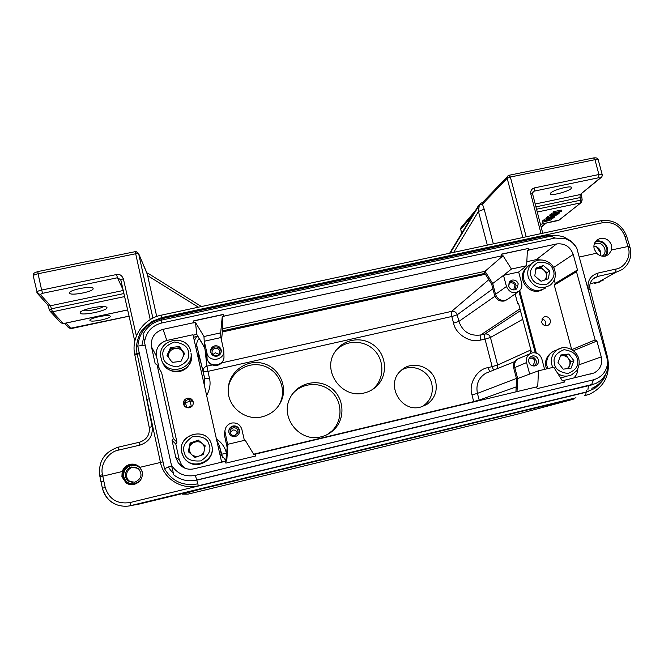 <?xml version="1.0" encoding="UTF-8"?>
<svg xmlns="http://www.w3.org/2000/svg" width="664" height="664" viewBox="0 0 664 664"><rect width="100%" height="100%" fill="white"/><g stroke="black" fill="none" stroke-linecap="round" stroke-linejoin="round"><path stroke-width="1" d="M401.72 369.948C412.925 363.416 428.894 370.711 431.758 383.634C433.617 393.088 430.704 400.575 423.026 406.094L422.038 406.683M542.554 222.257L551.054 219.925L545.493 220.365L553.452 217.941L546.605 218.854L552.166 218.348L544.829 220.348L550.19 219.983L542.554 222.257L542.679 220.788L542.978 221.901M544.223 220.373L542.696 220.78M544.331 220.763L544.024 219.651L544.521 219.228L544.829 220.348M546.074 218.796L544.521 219.228M546.181 219.203L546.298 217.726L546.605 218.854M547.609 217.551L546.298 217.726M553.452 217.941L553.303 217.394M551.477 219.568L551.261 218.771M553.079 216.281L551.975 217.203L548.746 217.56L553.079 216.281M547.709 217.916L554.216 217.311L554.681 216.929L552.689 217.128L554.05 215.999L557.295 214.762L547.709 217.916L547.402 216.788L547.858 216.406L548.165 217.535M549.833 215.8L547.858 216.406M554.681 216.929L554.399 215.891M551.975 217.203L551.826 216.655M549.908 216.074L558.158 214.049L549.908 216.074L550.024 214.572L550.34 215.709M550.904 214.381L550.024 214.572M558.158 214.049L558.034 213.592M551.095 215.07L558.939 213.41L553.195 214.364L561.595 211.21L553.693 212.878L559.47 211.924L551.095 215.07L551.228 213.551L551.535 214.696M553.17 212.87L551.228 213.551M553.27 213.235L553.378 211.733L553.693 212.878M561.595 211.21L561.279 210.056L553.378 211.733M559.362 213.053L559.146 212.281M106.871 307.432C109.236 310.329 81.805 316.155 80.02 313.118L80.344 312.03C83.515 308.86 102.638 305.266 106.306 307.009L106.871 307.432M82.9 310.561C86.395 311.69 100.571 308.901 103.269 306.569M550.829 192.85L550.348 193.963C551.087 196.054 567.836 191.738 571.081 188.626L571.629 187.439C570.899 185.322 553.784 189.779 550.829 192.85M110.249 316.33C111.029 318.546 91.109 322.638 89.964 320.521M93.06 288.359L93.143 288.558C94.072 291.529 71.181 296.061 69.587 293.256L69.471 292.998C68.558 289.977 91.931 285.47 93.06 288.359M596.612 253.225L594.247 249.108C593.334 245.506 594.263 242.443 597.019 239.936L600.372 238.368C605.792 237.803 609.51 240.127 611.519 245.323L611.652 249.921L608.689 254.503L605.394 256.096C602.09 256.653 599.16 255.698 596.612 253.225L579.24 257.051M605.817 255.989C607.643 253.656 608.174 250.984 607.419 247.962C605.402 242.692 601.708 240.36 596.33 240.966L595.832 241.09M508.956 175.304L510.359 177.022L507.163 178.284L507.62 176.151L508.508 175.454M121.902 476.785L122.168 471.531C123.545 467.846 126.135 465.456 129.936 464.36C132.983 463.746 135.78 464.294 138.336 466.004L139.863 467.34L142.245 471.946C142.943 478.105 140.27 482.247 134.244 484.388C131.339 485.069 128.642 484.604 126.168 483.01L121.902 476.785M134.833 464.418L130.974 464.601C124.948 466.659 122.267 470.793 122.94 477.009L127.197 483.234L130.385 484.604M156.696 316.479L147.375 274.431L138.568 253.424L135.688 253.756L135.29 251.648L37.856 271.568L38.064 273.751C35.059 274.448 33.457 275.17 33.258 275.909M173.462 473.407C171.221 471.191 169.569 469.033 168.523 466.941L171.586 465.846M164.531 468.718L168.523 466.941M145.142 345.156L137.78 346.093M590.952 385.128L196.818 480.163L197.739 483.857C183.065 486.397 171.993 481.358 164.523 468.701L137.797 346.218M604.439 256.246C606.697 254.055 607.435 251.349 606.672 248.128C604.829 243.323 601.451 241.19 596.546 241.737L595.027 242.244M602.124 256.155L602.63 255.806C608.324 251.88 603.153 241.596 596.413 243.422L594.147 244.41M142.129 471.49C140.096 466.684 136.435 464.684 131.157 465.472C125.662 467.348 123.213 471.125 123.828 476.802C125.579 482.205 129.322 484.521 135.074 483.732L139.847 481.002M131.613 467.033C124.89 468.294 123.097 478.213 129.048 481.367L134.867 482.222C141.656 478.852 142.785 474.262 138.261 468.469L131.613 467.033M141.913 345.214L143.623 337.602M136.361 467.365L132.692 467.356C126.052 468.61 124.276 478.404 130.152 481.524L132.501 482.429M508.367 298.817L505.229 300.36C500.465 300.925 497.228 298.891 495.518 294.26L492.696 283.511L485.019 271.31L484.056 272.099L491.709 284.283L494.531 294.999C496.224 299.588 499.436 301.597 504.159 301.041L507.022 299.713M547.128 325.601C544.438 325.924 542.596 324.771 541.608 322.131L543.177 317.4L544.746 316.686C547.426 316.363 549.269 317.517 550.257 320.148C550.705 322.198 550.107 323.833 548.464 325.036L547.128 325.601M193.332 402.716C192.278 400.317 190.435 399.305 187.804 399.686C185.065 400.599 183.853 402.484 184.177 405.314L184.335 405.837M189.447 407.746C186.841 408.144 184.957 407.173 183.787 404.841L183.554 404.094C183.214 401.139 184.468 399.188 187.331 398.226C190.319 397.852 192.278 399.072 193.224 401.878L193.232 401.944C193.548 404.857 192.286 406.791 189.447 407.746M529.656 373.94L526.569 362.569C525.797 358.784 526.934 355.846 529.988 353.763L532.121 352.891C536.869 352.293 540.106 354.327 541.841 358.983L544.604 369.367M538.471 370.811L553.776 367.192L562.325 380.779L564.433 380.256L564.251 382.149L537.309 388.598L536.188 387.012L537.74 386.656L538.471 370.811L517.663 378.53L514.783 367.557C514.019 363.905 515.073 361.008 517.945 358.875L520.178 357.871M542.056 289.969L539.234 290.965C527.033 294.127 516.252 276.705 526.394 267.833M562.142 377.75L560.574 377.99M546.505 368.91C544.256 362.121 546.032 356.585 551.85 352.302L551.9 352.285M190.892 360.818C188.983 366.578 185.297 370.114 179.828 371.425C175.495 372.413 171.345 371.466 167.378 368.586M515.156 289.728L516.127 285.346C515.073 282.515 513.089 281.27 510.176 281.602L509.437 281.835M508.674 286.018L509.935 281.27L512.16 280.075C515.131 279.735 517.156 281.005 518.235 283.893L516.741 288.857L514.749 289.836C511.778 290.185 509.753 288.906 508.674 286.018M221.212 351.895L221.087 350.891C220.083 347.911 217.983 346.608 214.804 346.99C212.189 347.762 210.82 349.496 210.687 352.194M210.679 352.169L210.604 351.771C210.446 348.749 211.824 346.782 214.754 345.861C217.999 345.471 220.133 346.799 221.162 349.845L221.295 350.949C221.12 353.646 219.718 355.389 217.095 356.161C213.849 356.551 211.708 355.223 210.679 352.169M528.793 362.046C528.312 359.747 528.984 357.929 530.818 356.576L532.287 355.954C535.275 355.572 537.317 356.85 538.413 359.788C538.911 362.245 538.147 364.129 536.105 365.441L534.927 365.889C531.93 366.271 529.889 364.993 528.793 362.046M534.329 365.988C536.014 364.644 536.62 362.893 536.147 360.735C535.134 357.938 533.192 356.668 530.337 356.925M238.916 433.741L239.231 430.463C238.202 427.425 236.085 426.114 232.89 426.529C230.416 427.267 229.038 428.927 228.756 431.5M228.881 432.463L228.765 431.741C228.756 428.795 230.159 426.869 232.973 425.973C236.235 425.549 238.384 426.886 239.438 429.981L239.505 431.974C239.023 434.322 237.637 435.825 235.355 436.472C232.085 436.904 229.927 435.567 228.881 432.463M556.042 350.21L553.129 351.463C548.248 354.651 546.14 359.282 546.812 365.358L547.725 368.628M560.441 377.783L566.683 376.488M162.431 362.071C167.652 377.949 194.046 371.525 191.415 355.124L190.991 353.065C193.689 369.715 166.863 376.231 161.576 360.104L160.713 356.493M508.541 284.109L510.483 282.789C512.641 282.59 514.135 283.528 514.965 285.603L513.845 289.222L512.807 289.869M219.062 354.327L215.285 352.767L212.978 354.543M212.082 352.891L212.032 352.576C211.982 350.401 213.003 348.957 215.086 348.235C217.435 348.011 219.012 348.99 219.817 351.173L219.9 351.962C219.734 353.92 218.705 355.215 216.813 355.829C214.472 356.062 212.895 355.082 212.082 352.891M528.876 359.091L530.461 358.17C532.628 357.954 534.138 358.892 534.985 361.008L533.275 365.15L531.806 365.582M237.164 433.974L237.139 432.696C236.417 430.695 234.981 429.799 232.84 430.031L230.184 432.679M230.159 432.588L230.084 432.015C230.151 429.907 231.18 428.504 233.18 427.807C235.537 427.55 237.131 428.537 237.944 430.762L237.978 432.173L234.94 435.551C232.574 435.808 230.981 434.82 230.159 432.588M529.681 265.027L527.589 266.588C523.954 270.19 522.734 274.606 523.921 279.834L524.377 281.262C529.723 290.666 536.869 292.874 545.825 287.885M186.177 460.127C195.656 470.867 215.269 460.517 212.015 446.623M560.441 356.028C564.832 354.925 567.944 356.609 569.762 361.091L569.919 361.838C570.293 364.719 569.322 367.001 567.006 368.686M169.005 358.112L168.639 356.493C167.32 347.654 181.878 345.106 183.521 354.012L183.654 354.792M535.79 269.26C540.156 267.335 543.55 268.588 545.966 273.004L546.198 273.717C546.762 276.124 546.281 278.224 544.737 280.025M191.124 454.134L189.506 450.906C187.198 441.917 201.574 437.875 204.163 446.606L204.553 448.864M203.906 452.109L201.433 455.189M197.108 456.716L192.801 455.579M205.118 446.059L198.694 440.531L190.344 443.452L188.609 451.968M545.941 279.619L546.97 272.663L540.778 267.36L535.815 269.053M198.511 440.066L190.087 443.021L188.319 451.719L194.992 457.463L203.425 454.491L205.168 445.793L198.694 440.531M190.087 443.021L190.344 443.452M549.618 270.87L543.384 265.525L535.964 268.048L534.786 275.933L541.044 281.295L548.464 278.747L549.618 270.87L546.97 272.663M543.384 265.525L540.778 267.36M172.814 362.312L171.627 361.606M184.31 353.962L179.687 347.803L171.013 348.783L167.618 356.261M568.459 368.512L570.99 361.714L565.927 355.157L560.532 355.804M179.346 346.55L170.59 347.529L167.013 355.447L172.208 362.378L180.973 361.382L184.534 353.464L179.346 346.55L179.687 347.803M170.59 347.529L171.013 348.783M573.87 360.627L568.766 354.02L560.839 354.966L558.009 362.536L563.122 369.159L571.057 368.196L573.87 360.627L570.99 361.714M568.766 354.02L565.927 355.157M191.074 454.093L190.742 453.446M225.843 461.206L227.154 447.37L227.827 445.386L224.905 431.301C225.262 427.043 227.503 424.296 231.603 423.051C236.791 422.37 240.21 424.495 241.87 429.409L244.377 440.373M206.927 352.999L204.263 341.23L220.896 337.569L223.76 350.517C224.955 360.452 208.728 362.876 206.927 352.999L207.077 358.543L204.512 347.214L196.776 334.399L195.49 322.472L203.972 336.515L204.512 347.214L207.16 359.058C208.786 363.889 212.165 365.988 217.302 365.366C221.153 364.262 223.353 361.755 223.901 357.854M506.458 286.508L503.511 275.352L518.675 272.016L521.638 283.138C522.327 286.176 521.597 288.749 519.456 290.84C513.77 294.193 509.437 292.749 506.458 286.508L494.531 294.999M176.948 442.216L175.786 444.017L172.051 440.431L173.287 438.497L176.948 442.216L161.659 372.794L157.086 364.835L155.177 363.656L151.492 346.874C150.562 338.009 154.422 332.166 163.07 329.336L193.473 322.737L193.788 320.803L223.104 314.445L224.216 316.23L223.096 314.611L193.813 320.953L193.473 322.737M554.266 285.063L555.204 283.437L577.472 269.957L576.476 271.684L554.266 285.063L571.687 349.554M573.414 350.716L596.911 341.022L595.127 339.91L571.82 349.629M227.835 445.378L226.748 460.99L224.756 461.472M227.154 447.37L224.399 435.003L224.93 430.753M255.524 456.027L255.823 454.043L253.822 454.525L245.19 440.182L228.333 444.174M563.952 382.215L564.143 380.347M223.768 350.526L223.984 356.734C224.357 366.37 208.77 368.055 207.077 358.543L207.16 359.058M163.07 329.336L166.822 340.466C159.061 343.022 155.608 348.276 156.463 356.219L151.492 346.874M159.153 368.437L156.463 356.219M255.823 454.043L255.549 456.027L225.884 463.123L224.739 461.455L193.971 468.809C187.987 470.12 182.808 468.286 178.433 463.289L175.819 457.587L179.263 459.82L175.786 444.017M179.263 459.82L181.629 464.966L185.571 468.444M192.975 334.739L221.651 462.194L192.975 334.739L166.822 340.466M518.667 272.024L526.635 265.724L527.382 250.444L529.183 250.054L528.079 248.51L501.669 254.237M195.49 322.472L193.498 322.903M224.216 316.23L222.249 316.662L220.672 332.855L203.972 336.515M220.672 332.855L220.88 337.569M491.709 284.283L503.486 275.377M503.519 275.344L511.446 269.053L526.635 265.724M528.079 248.51L501.685 254.08L501.237 256.121L503.046 255.723L511.446 269.053M554.266 279.984L555.204 283.437M543.185 260.139L536.346 259.616L556.598 243.945C564.666 243.107 570.202 246.593 573.215 254.42L577.472 269.957M526.834 261.699L536.346 259.616M536.321 353.099L519.713 290.608M573.746 378.032C576.501 375.426 577.863 372.28 577.829 368.586M545.459 325.651L545.8 322.463C545.169 320.513 543.849 319.376 541.849 319.052M175.819 457.587L172.051 440.431M173.287 438.497L157.086 364.835M193.075 335.204L196.776 334.399L204.603 347.77M528.336 248.303L529.183 250.054M529.44 249.838L556.598 243.945M576.476 271.684L595.127 339.91M596.911 341.022L601.252 356.892C602.704 364.121 600.298 369.483 594.023 372.985L564.433 380.256M554.996 238.044L161.667 322.994L161.219 320.164L551.087 236.127C555.453 235.222 559.793 235.546 564.118 237.098L571.447 241.289L576.734 247.904C574.269 243.754 570.617 240.733 565.769 238.824L554.996 238.044L551.087 236.127M224.905 431.127L224.374 433.559M224.374 434.804L227.146 447.478M517.015 391.594L517.663 378.53L516.575 378.953L515.936 391.851M529.988 353.754L516.858 359.415C514.011 361.531 512.957 364.395 513.704 368.022L516.575 378.953M221.527 340.317L222.639 328.73L221.519 340.267M222.249 316.662L222.639 328.73L485.019 271.31L503.046 255.723M535.284 352.833L518.924 291.28M515.131 293.944L517.729 303.747L518.484 303.257L531.266 351.405L530.461 351.779L530.868 353.306M607.809 361.257L607.037 371.284C604.696 377.052 600.737 381.202 595.176 383.734L196.644 480.055L195.423 475.374L593.533 379.8C602.406 377.011 607.162 370.836 607.809 361.257L576.734 247.904M195.423 475.374C185.015 477.217 176.998 473.756 171.378 464.974L173.843 474.909C180.583 480.163 188.186 481.881 196.644 480.055L196.818 480.163M161.219 320.164C152.969 322.148 146.91 326.854 143.05 334.291L144.511 342.275C145.947 332.191 151.666 325.767 161.667 322.994M144.511 342.275L171.378 464.974M255.847 454.018L536.188 387.012M501.478 255.906L224.216 316.072M600.389 255.69C601.368 250.428 599.202 247.224 593.898 246.087M517.729 303.747L518.567 303.564M139.423 353.688L137.207 354.236L137.033 353.364L139.249 352.883M221.303 460.65L222.722 461.936M193.531 337.237L196.577 336.565L194.295 340.599M196.577 336.565L197.689 336.324M222.44 330.896L484.861 273.385M134.867 355.124L134.717 354.344L137.033 353.364C135.863 347.753 136.618 341.728 139.291 335.287C139.44 332.623 143.59 328.049 151.757 321.567L152.222 322.322M163.012 461.845L160.456 462.459L137.207 354.236L134.867 355.14L149.234 427.425L134.701 354.31C130.933 337.022 143.598 318.596 161.194 315.192L161.684 317.599L151.757 321.567L161.086 317.965L544.239 235.504L544.497 236.268M149.267 398.79L146.727 399.413M122.168 471.531L99.974 476.843L102.405 488.239L101.011 481.865L103.825 481.134L102.513 474.702L99.7 475.466L100.986 481.865M253.631 454.209L473.673 401.62L471.996 394.856C468.303 383.991 476.926 369.284 487.816 367.673L492.157 366.594L485.019 339.121L480.653 340.059C470.228 343.379 455.496 334.166 453.57 323.102L451.802 316.487L207.923 371.383L203.201 371.89L196.934 346.243L195.548 346.201M191.971 406.31L186.609 407.563M605.095 375.533C604.838 378.364 601.426 382.63 594.844 388.357L586.038 392.291L585.781 395.37L589.898 394.026M197.839 483.832L198.279 485.791L586.569 391.926L594.844 388.357L594.205 387.203M493.352 243.846L484.205 209.21L478.454 211.451L479.292 205.11L479.682 204.52L482.454 204.172L507.163 178.284L522.834 237.513M611.652 249.921L629.655 246.161M544.239 235.504L556.009 235.562M484.205 209.21L482.454 204.172L482.877 202.213M146.777 273.004L147.84 273.385L147.3 273.908L146.819 273.095M123.927 293.546L51.485 308.785L49.211 309.764L50.406 311.457L52.439 311.806L50.481 305.764L123.23 290.492M198.279 485.791C182.019 490.181 163.593 478.869 160.456 462.459L139.863 467.34M477.814 206.745L449.644 253.233L478.121 206.164L479.682 204.52M152.886 318.106L138.676 253.789L147.3 273.908M124.616 296.584L52.439 311.806L63.354 323.625M420.602 407.082L426.819 404.459C434.638 398.832 437.593 391.212 435.692 381.584C432.438 366.362 411.804 359.788 400.99 370.595C385.07 383.867 400.599 412.908 420.602 407.082M262.222 416.793C271.344 414.394 277.793 408.916 281.569 400.367C288.101 384.946 277.834 366.063 261.35 363C244.941 359.548 228.042 373.176 228.2 390C227.652 407.09 245.58 421.208 262.222 416.793M321.252 436.763C326.016 435.601 330.174 433.343 333.726 429.981C345.861 418.652 344.301 397.329 330.78 387.768C317.492 377.882 296.849 383.087 289.952 398.242C279.727 417.789 300.02 442.838 321.252 436.763M364.295 392.955C369.059 391.81 373.193 389.544 376.704 386.174C388.025 375.359 386.805 355.373 374.363 345.645C362.129 335.652 342.491 338.964 334.573 352.493C321.94 371.483 342.234 399.205 364.295 392.955M89.881 320.297L89.889 320.347C89.109 318.097 109.402 314.006 110.191 316.205M479.889 204.197L480.653 203.466M478.478 205.724L478.121 206.164M586.038 392.291L129.97 502.557C117.387 504.333 109.145 499.311 105.227 487.492L102.405 488.231C104.455 496.348 109.411 501.909 117.262 504.93C110.116 502.606 105.161 497.046 102.422 488.239M129.97 502.557L130.883 505.57C126.99 506.624 122.608 506.466 117.76 505.096L117.262 504.93M540.454 224.357L559.669 219.9M540.446 224.324L558.706 220.431L581.382 202.437M537.276 212.048L580.386 202.935L580.585 199.93L579.962 197.606L535.939 206.861M596.471 246.709L600.795 253.183M590.155 283.677L596.645 282.225L594.487 283.37L593.757 282.872M589.906 394.034C604.696 386.548 610.589 374.371 607.593 357.514L607.394 356.717L606.597 356.825M136.402 335.967L123.346 278.689C121.728 275.22 119.47 273.825 116.573 274.514L41.633 290.052L42.67 293.297L40.288 294.426L50.481 305.764L47.758 304.784M188.219 491.725L173.893 495.278M173.063 495.618L362.81 449.42M362.843 449.42L374.396 446.698M374.952 446.623L372.761 447.063M373.724 446.996L357.896 450.615M575.979 397.786L425.126 434.347M424.952 434.721L414.22 437.178M413.996 437.244L415.755 436.729M415.539 436.787L432.305 432.579M432.355 432.579L130.883 505.57L138.286 504.283L568.467 400.035L572.235 398.69M532.561 193.871L530.785 193.88C530.387 190.858 531.582 188.858 534.395 187.895L598.903 174.516L602.198 174.599M198.768 489.625L182.567 494.149L188.028 494.132L516.799 414.361L565.114 401.405C573.123 399.272 579.24 397.661 567.836 400.209L570.351 399.529M567.836 400.209L200.445 489.244M335.793 350.633C345.429 339.893 363.457 339.536 373.832 349.77C384.373 359.838 384.589 377.932 374.156 387.925L371.94 389.851M292.027 394.582C301.315 382.572 320.264 381.119 331.344 391.445C342.616 401.562 342.923 420.644 331.851 431.036L327.203 434.588M228.225 388.714C229.885 372.828 246.751 361.382 262.131 365.482C277.593 369.259 286.74 387.253 280.548 401.911L278.498 405.92M552.655 367.458L551.46 363.523C550.771 357.365 552.904 352.667 557.851 349.438C565.919 344.4 577.746 350.501 579 360.129C579.589 364.229 578.668 367.906 576.227 371.143L571.621 374.828C566.931 376.911 562.325 376.496 557.818 373.608M577.464 360.195C578.966 365.715 575.771 370.155 567.878 373.517C559.204 372.18 554.706 368.661 554.39 362.976C552.921 357.431 556.133 352.999 564.026 349.687C572.659 351.032 577.14 354.534 577.464 360.195M160.705 356.46C158.073 338.507 187.563 333.718 190.726 351.488L190.775 351.704C187.821 333.718 158.049 338.349 160.705 356.468L161.576 360.104M163.012 355.896C161.742 350.094 165.543 345.471 174.424 342.01C183.812 343.429 188.501 347.098 188.51 353.016C189.804 358.792 186.02 363.432 177.147 366.935C167.71 365.532 163.004 361.855 163.012 355.896M552.987 269.717C555.544 274.747 553.378 279.685 546.48 284.532C537.89 285.005 532.86 282.524 531.399 277.096C528.859 272.032 531.042 267.102 537.956 262.297C546.514 261.84 551.527 264.322 552.987 269.717M527.581 266.579L531.905 263.384C538.637 256.827 551.269 260.313 554.423 269.36C556.465 275.543 555.129 280.756 550.414 284.997C541.326 290.052 534.08 287.811 528.668 278.266L528.195 276.822C526.984 271.526 528.22 267.044 531.905 263.384L534.86 261.35M183.305 456.459L181.77 452.408C177.047 434.439 206.139 426.039 211.335 443.751L211.866 445.768C215.85 461.961 190.742 471.465 183.305 456.459L182.21 453.985C175.288 435.675 205.774 425.093 211.335 443.751L211.866 445.768M184.468 453.072C181.919 447.569 184.642 442.091 192.643 436.646C202.221 435.949 207.674 438.555 208.994 444.457C211.559 449.926 208.853 455.404 200.885 460.891C191.265 461.621 185.795 459.007 184.468 453.072M546.289 235.952L547.767 236.841M588.428 385.85L587.922 389.635M161.161 318.82L161.393 320.131M526.569 362.569L513.704 368.022M553.129 351.455L561.669 347.953M225.104 433.343L224.556 436.024M573.215 254.42L553.56 267.534M579.008 364.835L601.252 356.892M588.877 385.743L591.491 384.971L593.533 379.8M530.868 349.928L497.635 365.034L497.054 368.719M520.451 310.644L484.927 334.017C487.642 333.677 489.484 334.83 490.447 337.478L522.742 319.284M197.432 354.568L198.818 354.593L199.075 361.872M184.277 402.948L185.463 402.517L185.073 401.421M221.701 455.861L221.386 454.815L225.909 460.559L221.386 454.815L219.444 446.191L221.743 454.201L219.411 446.05L216.514 439.377L219.444 446.191L218.099 446.399M221.726 455.919L221.369 454.749L220.025 454.973M204.736 387.012L204.753 378.779L196.934 346.243C196.378 343.354 197.083 340.806 199.067 338.599M584.279 395.769L585.723 395.379M99.982 476.818L99.7 475.466C98.322 461.223 104.538 451.786 118.35 447.154L139.457 442.232L118.35 447.154L118.731 450.067C108.506 451.636 99.716 464.908 102.513 474.702M489.75 371.657L485.674 373.292C478.487 377.957 475.748 384.655 477.441 393.395L516.443 378.43M485.019 339.121L490.447 337.478L497.635 365.034L492.157 366.594M492.115 366.669L493.601 370.105M494.962 296.227L458.899 321.393C462.684 331.784 469.929 336.316 480.628 334.996L484.927 334.017C484.313 334.722 484.322 336.407 484.936 339.072M480.653 340.059C480.031 337.387 480.022 335.702 480.628 334.996L519.97 308.826M471.996 394.856L477.441 393.395L479.167 400.101L516.185 386.904M189.622 399.62L190.178 401.438L192.153 400.873M186.642 407.547L185.463 402.517L190.178 401.438L191.34 406.468M221.71 454.076L221.187 452.234L221.71 454.076M222.465 457.413L221.743 454.201L226.416 453.271L226.54 453.836M207.923 371.383L209.467 378.239L204.753 378.779L203.201 371.89C202.852 369.001 204.08 367.092 206.886 366.171L205.068 349.837M492.895 288.79L457.205 314.811L458.899 321.393L453.57 323.102M487.326 245.141L478.454 211.451L453.703 252.362M630.094 247.68L628.335 247.738L624.874 236.251L626.567 236.102M161.086 317.965L161.261 318.803M624.874 236.251C620.682 226.017 613.304 221.494 602.746 222.689L601.078 220.705M118.731 450.067L139.872 445.137L139.432 442.241C146.711 439.8 149.973 434.862 149.234 427.433L152.131 426.579L146.727 399.421M99.708 475.449C98.347 461.223 104.555 451.786 118.35 447.154M451.885 316.537L457.205 314.811C456.243 312.171 454.4 311.018 451.669 311.341C451.155 312.121 451.196 313.84 451.802 316.487M473.714 401.546L479.167 400.101L479.267 400.616M489.924 371.583L487.816 367.673M209.467 378.239C210.812 383.867 209.865 389.602 206.637 395.453M216.389 438.804C221.842 442.697 225.179 447.519 226.416 453.271M207.973 371.3L206.886 366.171L212.264 364.968M222.34 331.95L485.409 274.257M488.82 279.677L451.669 311.341L221.685 362.859M47.742 304.809L37.391 293.405L40.288 294.426M36.877 292.334L36.802 292.168C37.01 291.454 38.612 290.757 41.633 290.052L38.064 273.751L135.688 253.756L150.222 319.591M37.906 271.559L37.865 271.584C31.391 273.701 34.063 274.132 33.258 275.917L37.391 293.405M49.725 310.86L47.717 304.776M607.577 357.514L606.821 357.639M586.569 391.926L586.196 390.075M139.872 445.137C148.968 442.075 153.06 435.883 152.131 426.579M103.825 481.134L105.227 487.492M532.644 192.469L534.279 191.124L598.654 177.744L598.903 174.516L594.961 159.692L593.525 157.941M598.654 177.744L600.123 178.027L580.195 194.569L601.244 177.437C601.982 176.865 602.289 175.877 602.157 174.466L598.222 159.709L594.961 159.692L510.359 177.022L526.195 236.791M601.219 177.421L600.123 178.027M598.256 159.833L598.222 159.709C597.957 158.198 596.446 157.609 593.682 157.916L508.599 175.371L482.861 202.18L480.379 203.64M450.209 253.108L479.292 205.11M198.37 307.208L147.665 275.651M602.746 222.689L161.684 317.599M596.953 282.814L603.601 279.951M629.696 246.186L630.078 247.622C632.062 256.661 629.497 263.948 622.4 269.468L615.702 272.398L616.018 269.044C624.716 267.824 631.298 256.362 628.335 247.738M123.023 289.595L117.428 277.759L42.67 293.297M123.346 278.689L120.798 279.81L117.428 277.759L116.573 274.514M127.646 309.905L63.279 323.617L60.748 322.737L63.362 323.642L127.662 309.947M535.201 204.014L580.195 194.569L579.962 197.606L581.515 197.582M582.137 199.905L536.545 209.218M461.231 227.287L460.716 229.271L472.486 215.526M66.026 323.069L70.658 328.224L68.284 327.393C69.82 328.539 71.529 328.78 73.389 328.116L129.082 316.197M532.553 192.784L534.279 191.124L534.395 187.895M545.683 223.245L541.135 227.022M594.687 283.32L597.202 282.756L615.702 272.398L597.675 276.431L592.437 279.444M616.018 269.044L597.949 273.078L597.675 276.431L593.89 278.133C590.279 281.328 589.034 285.113 590.147 289.479L588.296 289.67L589.956 296.144M590.155 289.529L607.394 356.709M597.949 273.078C590.171 275.651 586.951 281.187 588.296 289.67M129.073 316.164L70.658 328.224M461.754 233.247L460.716 229.271L461.638 233.438M357.805 450.989L188.335 492.057M530.785 193.88L541.035 233.603M120.665 279.395L134.792 341.288L120.806 279.843M569.853 399.662L568.467 400.035M126.177 483.019L127.206 483.234M138.568 253.424L136.128 251.598L135.282 251.648M546.646 235.828L556.39 235.629M137.797 346.06C139.357 331.826 147.142 322.754 161.153 318.853L546.646 235.811M130.152 481.524L129.048 481.367M184.202 405.654L183.787 404.849M237.197 433.99L237.944 432.33M532.37 365.515L533.175 365.208M239.297 432.43L239.505 431.998M534.86 365.906L536.114 365.432M221.228 351.796L221.295 350.974M515.795 289.471L516.75 288.84M224.897 431.301L224.332 433.75M518.152 291.778L508.599 298.617M547.543 325.484L548.472 325.028M181.737 465.107L178.591 463.497M590.321 374.073L594.106 372.944M565.828 238.841L564.118 237.098M516.849 359.407L517.945 358.875M602.082 256.146L602.63 255.806M591.881 388.332C598.364 385.46 602.97 380.729 605.692 374.139M514.658 361.639L489.766 371.649M588.478 394.408L590.005 393.993M629.688 246.153L626.6 236.093C621.869 224.49 613.428 219.344 601.269 220.664L161.194 315.192M147.972 273.277L146.752 272.937M201.424 306.552L148.039 273.319M599.592 282.042L597.152 282.781M608.216 254.86L607.767 255.142M149.234 427.425C149.973 434.854 146.702 439.792 139.432 442.241M581.365 193.929L582.162 199.897L581.432 202.395M478.254 205.964L480.014 204.014M475.532 210.496L461.032 227.52L460.608 229.503M64.607 323.368L68.251 327.385M541.201 227.254L546.157 223.145M558.507 220.506L581.174 202.603M597.002 282.814L594.637 283.345M60.748 322.745L49.991 311.142M542.745 233.238L532.578 193.863L532.984 191.871M376.704 386.174L374.156 387.925M333.726 429.981L331.851 431.036M281.569 400.367L280.548 401.911M426.819 404.459L423.026 406.094"/></g></svg>
